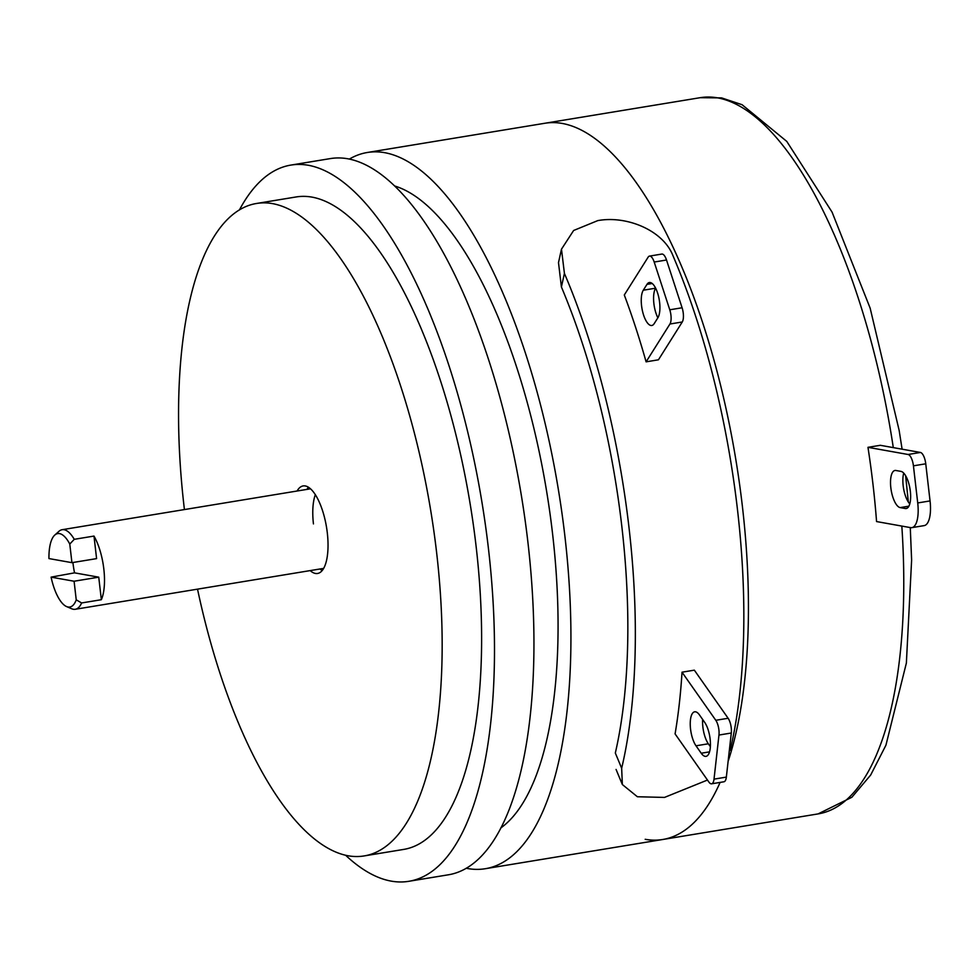 <?xml version="1.0" encoding="UTF-8"?>
<svg xmlns="http://www.w3.org/2000/svg" width="979" height="979" viewBox="0 0 979 979"><rect width="100%" height="100%" fill="white"/><g stroke="black" fill="none" stroke-linecap="round" stroke-linejoin="round"><path stroke-width="1.47" d="M466.139 868.238A362.94 133.805 -99.4 0 0 467.656 868.532A362.94 133.805 -99.4 0 0 485.217 868.728L662.759 839.492A362.94 133.805 -99.4 0 0 720.103 782.417A362.94 133.805 80.6 0 1 662.759 839.492A362.94 133.805 80.6 0 1 645.198 839.297M728.119 761.356A362.94 133.805 -99.4 0 0 717.778 374.223A362.94 133.805 -99.4 0 0 562.374 123.464A362.94 133.805 -99.4 0 0 544.813 123.268A362.94 133.805 80.6 0 1 562.374 123.464A362.94 133.805 80.6 0 1 717.778 374.223A362.94 133.805 80.6 0 1 728.119 761.356M485.217 868.728A362.94 133.805 -99.4 0 0 561.811 512.115A362.94 133.805 -99.4 0 0 384.833 152.7A362.94 133.805 -99.4 0 0 367.272 152.504A362.94 133.805 -99.4 0 0 349.368 159.075M500.648 828.075A330.669 121.91 -99.4 0 0 546.539 490.809A330.669 121.91 -99.4 0 0 394.916 186.059M345.636 855.267A362.94 133.805 -99.4 0 0 391.221 881.124A362.94 133.805 -99.4 0 0 408.781 881.308L448.235 874.822A362.94 133.805 -99.4 0 0 524.83 518.197A362.94 133.805 -99.4 0 0 347.851 158.782A362.94 133.805 -99.4 0 0 330.29 158.598L290.836 165.096A362.94 133.805 -99.4 0 0 239.378 210.008M408.781 881.308A362.94 133.805 -99.4 0 0 485.376 524.695A362.94 133.805 -99.4 0 0 308.397 165.28A362.94 133.805 -99.4 0 0 290.836 165.096M197.525 589.15A330.633 121.898 -99.4 0 0 348.083 855.768A330.633 121.898 -99.4 0 0 364.078 855.94L403.532 849.442A330.633 121.898 -99.4 0 0 473.31 524.56A330.633 121.898 -99.4 0 0 312.081 197.134A330.633 121.898 -99.4 0 0 296.086 196.963L256.633 203.461A330.633 121.898 -99.4 0 0 184.419 509.569M364.078 855.94A330.633 121.898 -99.4 0 0 433.856 531.059A330.633 121.898 -99.4 0 0 272.627 203.632A330.633 121.898 -99.4 0 0 256.633 203.461M310.184 570.598A44.361 16.349 -99.4 0 0 315.409 573.449A44.361 16.349 -99.4 0 0 317.563 573.474A44.361 16.349 -99.4 0 0 326.925 529.884A44.361 16.349 -99.4 0 0 305.289 485.951A44.361 16.349 -99.4 0 0 303.147 485.927A44.361 16.349 -99.4 0 0 297.078 491.017M308.422 487.212A44.361 16.349 -99.4 0 0 306.941 489.39M320.047 568.97A44.361 16.349 -99.4 0 0 322.152 570.561M730.163 750.391A381.749 140.743 80.6 0 0 672.903 255.543C663.04 230.334 626.658 215.258 597.753 220.618L573.633 230.481L561.481 249.18L564.418 273.41A381.749 140.743 80.6 0 1 621.665 768.258L622.35 784.534L637.378 796.747L664.496 797.42L707.474 780.043M564.418 273.41L561.408 286.982L558.495 262.617L561.469 249.18M561.408 286.982A362.94 133.805 80.6 0 1 615.326 753.022L621.665 768.258M711.598 783.812A10.757 3.965 -99.4 0 1 708.857 782.013L675.082 733.907A381.749 140.743 -99.4 0 0 682.02 672.194L694.344 670.162L728.119 718.268A10.757 3.965 -99.4 0 1 731.301 733.014L726.345 777.106A10.757 3.965 -99.4 0 1 723.934 781.78L711.598 783.812A10.757 3.965 -99.4 0 0 714.021 779.137L718.965 735.045A10.757 3.965 -99.4 0 0 715.796 720.287L682.02 672.194M624.296 294.985A381.749 140.743 80.6 0 1 646.103 361.838L669.942 324.012A10.757 3.965 -99.4 0 0 669.771 309.792L654.192 262.042A10.757 3.965 -99.4 0 0 649.505 256.094A10.757 3.965 -99.4 0 0 648.135 257.159L624.296 294.985M669.942 324.012L682.265 321.981L658.439 359.807L646.103 361.838M704.684 722.367L699.471 714.939A18.821 6.939 -99.4 0 0 694.674 711.806A18.821 6.939 -99.4 0 0 690.268 725.488A18.821 6.939 -99.4 0 0 696.008 745.802L701.221 753.23A18.821 6.939 -99.4 0 0 706.006 756.363A18.821 6.939 -99.4 0 0 710.411 742.682A18.821 6.939 -99.4 0 0 704.684 722.367M702.641 719.455A18.821 6.939 -99.4 0 0 708.331 743.783L710.375 746.683M682.265 321.981A10.757 3.965 -99.4 0 0 682.094 307.761L666.515 260.01A10.757 3.965 -99.4 0 0 661.828 254.063L649.505 256.094M655.636 288.156L655.624 288.181A18.821 6.939 -99.4 0 0 657.864 317.82A18.821 6.939 -99.4 0 0 658.537 296.343A18.821 6.939 -99.4 0 0 649.358 282.515A18.821 6.939 -99.4 0 0 646.972 284.375L643.289 290.212A18.821 6.939 -99.4 0 0 642.628 311.665A18.821 6.939 -99.4 0 0 651.794 325.493A18.821 6.939 -99.4 0 0 654.192 323.633L657.876 317.796M911.828 527.644A26.886 9.912 -99.4 0 1 910.531 527.632L876.56 521.562A362.94 133.805 -99.4 0 0 867.969 447.33L880.305 445.298L920.419 452.457A10.757 3.965 -99.4 0 1 925.755 463.801L930.05 500.918A26.886 9.912 -99.4 0 1 924.152 525.613L911.828 527.644A26.886 9.912 -99.4 0 0 917.727 502.949L913.431 465.833A10.757 3.965 -99.4 0 0 908.096 454.489L867.969 447.33M895.871 470.483A18.821 6.939 -99.4 0 0 894.965 470.471A18.821 6.939 -99.4 0 0 890.988 488.962A18.821 6.939 -99.4 0 0 900.166 507.599L905.306 508.517A18.821 6.939 -99.4 0 0 906.211 508.529A18.821 6.939 -99.4 0 0 910.176 490.038A18.821 6.939 -99.4 0 0 901.01 471.401L895.871 470.483M903.727 473.09A18.821 6.939 -99.4 0 0 909.785 503.879M72.923 562.509A40.323 14.869 -99.4 0 0 73.033 563.5A40.323 14.869 -99.4 0 0 74.539 572.85L98.744 577.169L101.351 599.711A40.323 14.869 -99.4 0 0 103.823 568.995A40.323 14.869 -99.4 0 0 93.984 536.076L74.257 539.319L69.778 544.055L71.932 562.668L48.95 558.568A37.226 13.718 -99.4 0 1 54.787 535.06L58.96 531.316A40.323 14.869 80.6 0 1 62.154 529.7A40.323 14.869 80.6 0 1 74.257 539.319M69.778 544.055A37.226 13.718 -99.4 0 0 54.787 535.06M93.984 536.076L96.591 558.617L71.932 562.668M74.539 572.85L51.092 577.133A37.226 13.718 -99.4 0 0 66.56 606.564A37.226 13.718 -99.4 0 0 76.24 599.846L81.624 602.954A40.323 14.869 80.6 0 1 75.261 609.281A40.323 14.869 80.6 0 1 71.724 608.779L66.56 606.564M101.351 599.711L81.624 602.954M51.092 577.133L74.086 581.232L76.24 599.846M98.744 577.169L74.086 581.232M313.451 523.912A40.323 14.869 80.6 0 1 315.336 494.664M714.021 779.137L726.345 777.106M718.965 735.045L731.301 733.014M715.796 720.287L728.119 718.268M696.008 745.802L708.331 743.783M701.221 753.23L709.542 751.86M669.771 309.792L682.094 307.761M654.192 262.042L666.515 260.01M646.972 284.375L652.222 283.506M643.289 290.212L655.624 288.181M893.301 447.623A362.94 133.805 -99.4 0 0 717.717 97.876A362.94 133.805 -99.4 0 0 700.156 97.692L721.609 97.9L742.094 104.716L786.773 141.404L832.052 212.1L870.172 308.226L899.15 430.405L902.1 449.19M662.759 839.492L818.101 813.904A362.94 133.805 -99.4 0 0 901.83 526.078M900.166 507.599L908.891 506.167M905.306 508.517L907.068 508.223M908.096 454.489L920.419 452.457M913.431 465.833L925.755 463.801M917.727 502.949L930.05 500.918M700.156 97.692L367.272 152.504M616.06 769.433L622.35 784.534M905.612 475.659L908.353 502.068M910.274 527.583L911.62 560L906.37 663.052L885.934 745.203L870.686 775.013L851.852 797.273L818.101 813.904M62.154 529.7L310.527 488.802M75.261 609.281L323.633 568.383"/></g></svg>
